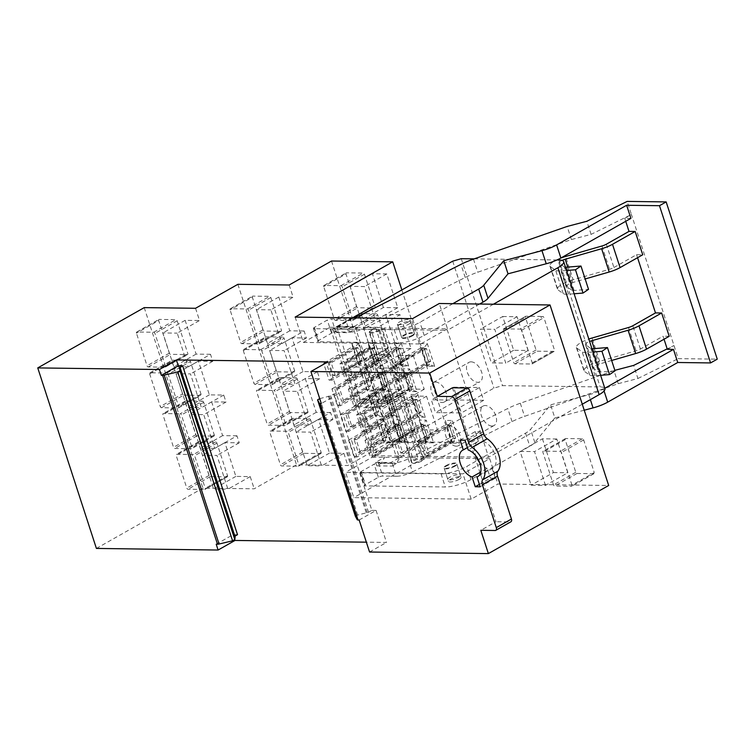 <?xml version="1.0" encoding="UTF-8"?>
<svg xmlns="http://www.w3.org/2000/svg" width="755" height="755" viewBox="0 0 755 755"><rect width="100%" height="100%" fill="white"/><g stroke="black" fill="none" stroke-linecap="round" stroke-linejoin="round"><path stroke-width="0.57" stroke-dasharray="3.77 2.83" d="M355.407 516.335L357.634 515.08L368.516 512.249L371.856 510.361L334.021 393.893L338.24 393.95L321.309 403.538M359.154 520.006L376.084 510.418L371.856 510.361M319.724 398.649L330.681 395.79L334.021 393.893M357.634 515.08L319.79 398.612M366.194 512.607L328.35 396.139M234.89 536.163L233.88 536.871L235.154 536.975M327.83 361.919L338.24 393.95M216.213 544.213L233.144 534.625L237.514 534.682M233.144 534.625L234.748 539.58M376.084 510.418L386.494 542.439L366.354 542.175M471.186 499.159L353.802 497.611L345.573 472.281L462.957 473.829L471.186 499.159L497.923 484.021L608.681 485.484M369.563 552.028L386.494 542.439M96.404 548.432L202.887 488.136L254.199 488.806L296.526 464.844L347.829 465.524L390.156 441.552L451.377 442.364L353.802 497.611M295.148 317.091L303.378 342.421L330.105 327.283L372.3 457.143L345.573 472.281M401.858 289.948L451.377 442.364M331.502 261.032L390.156 441.552M345.988 273.98A1.265 0.746 60.5 0 1 346.186 272.885A1.265 0.746 60.5 0 1 346.432 272.829L363.259 273.046A1.265 0.746 60.5 0 1 364.457 274.225L375.056 306.832A1.265 0.746 60.5 0 1 374.857 307.927A1.265 0.746 60.5 0 1 374.612 307.983L357.785 307.766A1.265 0.746 60.5 0 1 356.586 306.587L345.988 273.98L323.706 286.589A1.265 0.746 60.5 0 1 323.904 285.503A1.265 0.746 60.5 0 1 324.15 285.437L340.977 285.664A1.265 0.746 60.5 0 1 342.185 286.834L352.774 319.45A1.265 0.746 60.5 0 1 352.585 320.535A1.265 0.746 60.5 0 1 352.33 320.601L335.503 320.375A1.265 0.746 60.5 0 1 334.305 319.205L323.706 286.589M383.389 307.521L372.413 273.744L386.777 273.933L397.753 307.71L383.389 307.521L361.116 320.139L350.141 286.362L364.505 286.551L375.48 320.328L361.116 320.139M365.826 361.305L388.098 348.687A1.265 0.746 60.5 0 0 388.296 347.593L377.698 314.986L355.426 327.594L366.024 360.211A1.265 0.746 60.5 0 1 365.826 361.305A1.265 0.746 60.5 0 1 365.58 361.362L348.753 361.145A1.265 0.746 60.5 0 1 347.555 359.965L336.957 327.359A1.265 0.746 60.5 0 1 337.155 326.264A1.265 0.746 60.5 0 1 337.4 326.198L354.227 326.424A1.265 0.746 60.5 0 1 355.426 327.594M354.227 326.424L376.5 313.806A1.265 0.746 60.5 0 1 377.698 314.986M376.5 313.806L359.673 313.589L337.4 326.198M336.957 327.359L359.229 314.741A1.265 0.746 60.5 0 1 359.427 313.646A1.265 0.746 60.5 0 1 359.673 313.589M359.229 314.741L369.827 347.347L347.555 359.965M348.753 361.145L371.026 348.527A1.265 0.746 60.5 0 1 369.827 347.347M371.026 348.527L387.853 348.753L365.58 361.362M400.027 314.703L385.663 314.514L396.639 348.281L411.003 348.47L400.027 314.703L377.745 327.311L363.382 327.123L374.357 360.899L388.721 361.088L377.745 327.311M414.344 430.274A1.265 0.746 60.5 0 0 414.589 430.218A1.265 0.746 60.5 0 0 414.788 429.123L404.189 396.507A1.265 0.746 60.5 0 0 402.991 395.337L386.164 395.11A1.265 0.746 60.5 0 0 385.918 395.176A1.265 0.746 60.5 0 0 385.72 396.271L396.318 428.878A1.265 0.746 60.5 0 0 397.517 430.057L414.344 430.274L392.072 442.892A1.265 0.746 -119.5 0 0 392.317 442.826A1.265 0.746 -119.5 0 0 392.506 441.732L381.917 409.125A1.265 0.746 -119.5 0 0 380.718 407.945L363.891 407.728A1.265 0.746 -119.5 0 0 363.636 407.785A1.265 0.746 -119.5 0 0 363.448 408.88L374.036 441.496A1.265 0.746 -119.5 0 0 375.235 442.666L392.072 442.892M423.121 429.812L437.494 430.001L426.518 396.224L412.155 396.035L423.121 429.812L400.848 442.421L415.212 442.619L404.236 408.842L389.873 408.653L400.848 442.421M389.75 354.576A1.265 0.746 60.5 0 1 390.948 355.747L401.547 388.363A1.265 0.746 60.5 0 1 401.349 389.448A1.265 0.746 60.5 0 1 401.103 389.514L384.276 389.287A1.265 0.746 60.5 0 1 383.068 388.117L372.479 355.501A1.265 0.746 60.5 0 1 372.668 354.406A1.265 0.746 60.5 0 1 372.923 354.35L389.75 354.576L367.468 367.185A1.265 0.746 -119.5 0 1 368.666 368.364L379.265 400.971A1.265 0.746 -119.5 0 1 379.067 402.066A1.265 0.746 -119.5 0 1 378.821 402.122L361.994 401.905A1.265 0.746 -119.5 0 1 360.796 400.726L350.197 368.119A1.265 0.746 -119.5 0 1 350.395 367.024A1.265 0.746 -119.5 0 1 350.641 366.968L367.468 367.185M413.268 355.463L424.244 389.24L409.88 389.051L398.904 355.275L413.268 355.463L390.996 368.072L401.971 401.849L387.598 401.66L376.632 367.883L390.996 368.072M289.174 284.994L293.148 297.225L270.875 309.843L281.841 343.619L304.123 331.001L306.398 337.985L292.025 337.796L303 371.573L317.364 371.762L319.639 378.755L297.357 391.364L308.333 425.141L330.614 412.532L332.88 419.516L318.516 419.327L329.491 453.104L343.855 453.293L347.829 465.524M343.855 453.293L321.583 465.901L310.607 432.134L296.243 431.935L307.209 465.712L321.583 465.901M332.88 419.516L310.607 432.134M317.364 371.762L295.092 384.38L284.116 350.603L269.752 350.414L280.728 384.191L295.092 384.38M306.398 337.985L284.116 350.603M237.872 284.324L296.526 464.844M304.123 331.001L289.76 330.813L278.784 297.036L293.148 297.225M330.614 412.532L316.251 412.334L305.275 378.566L319.639 378.755M252.359 297.272A1.265 0.746 60.5 0 1 252.548 296.177A1.265 0.746 60.5 0 1 252.793 296.111L269.629 296.337A1.265 0.746 60.5 0 1 270.828 297.508L281.417 330.124A1.265 0.746 60.5 0 1 281.228 331.218A1.265 0.746 60.5 0 1 280.973 331.275L264.146 331.058A1.265 0.746 60.5 0 1 262.948 329.878L252.359 297.272L230.077 309.88A1.265 0.746 60.5 0 1 230.275 308.786A1.265 0.746 60.5 0 1 230.52 308.729L247.347 308.946A1.265 0.746 60.5 0 1 248.546 310.126L259.144 342.732A1.265 0.746 60.5 0 1 258.946 343.827A1.265 0.746 60.5 0 1 258.701 343.893L241.874 343.667A1.265 0.746 60.5 0 1 240.675 342.496L230.077 309.88M272.196 384.597L294.469 371.979A1.265 0.746 60.5 0 0 294.667 370.884L284.069 338.278L261.796 350.886L272.385 383.502A1.265 0.746 60.5 0 1 272.196 384.597A1.265 0.746 60.5 0 1 271.942 384.654L255.114 384.427A1.265 0.746 60.5 0 1 253.916 383.257L243.318 350.641A1.265 0.746 60.5 0 1 243.516 349.556A1.265 0.746 60.5 0 1 243.761 349.489L260.588 349.716A1.265 0.746 60.5 0 1 261.796 350.886M260.588 349.716L282.87 337.098A1.265 0.746 60.5 0 1 284.069 338.278M282.87 337.098L266.043 336.881L243.761 349.489M243.318 350.641L265.6 338.032A1.265 0.746 60.5 0 1 265.798 336.938A1.265 0.746 60.5 0 1 266.043 336.881M265.6 338.032L276.198 370.639L253.916 383.257M255.114 384.427L277.396 371.819A1.265 0.746 60.5 0 1 276.198 370.639M277.396 371.819L294.224 372.036L271.942 384.654M320.715 453.566A1.265 0.746 60.5 0 0 320.96 453.5A1.265 0.746 60.5 0 0 321.158 452.415L310.56 419.799A1.265 0.746 60.5 0 0 309.361 418.629L292.534 418.402A1.265 0.746 60.5 0 0 292.279 418.468A1.265 0.746 60.5 0 0 292.091 419.553L302.68 452.169A1.265 0.746 60.5 0 0 303.887 453.34L320.715 453.566L298.433 466.175A1.265 0.746 -119.5 0 0 298.678 466.118A1.265 0.746 -119.5 0 0 298.876 465.023L288.278 432.417A1.265 0.746 -119.5 0 0 287.079 431.237L270.252 431.02A1.265 0.746 -119.5 0 0 270.007 431.077A1.265 0.746 -119.5 0 0 269.809 432.171L280.407 464.778A1.265 0.746 -119.5 0 0 281.606 465.958L298.433 466.175M296.111 377.859A1.265 0.746 60.5 0 1 297.31 379.038L307.908 411.645A1.265 0.746 60.5 0 1 307.71 412.74A1.265 0.746 60.5 0 1 307.464 412.806L290.637 412.579A1.265 0.746 60.5 0 1 289.439 411.409L278.84 378.793A1.265 0.746 60.5 0 1 279.039 377.698A1.265 0.746 60.5 0 1 279.284 377.642L296.111 377.859L273.839 390.477A1.265 0.746 -119.5 0 1 275.037 391.656L285.635 424.263A1.265 0.746 -119.5 0 1 285.437 425.358A1.265 0.746 -119.5 0 1 285.192 425.414L268.365 425.197A1.265 0.746 -119.5 0 1 267.166 424.017L256.568 391.411A1.265 0.746 -119.5 0 1 256.766 390.316A1.265 0.746 -119.5 0 1 257.011 390.25L273.839 390.477M195.545 308.285L199.518 320.516L177.236 333.134L188.212 366.902L210.494 354.293L212.759 361.277L198.395 361.088L209.371 394.865L223.735 395.054L226.009 402.047L203.727 414.655L214.703 448.432L236.976 435.814L239.25 442.808L224.886 442.619L235.862 476.396L250.226 476.584L254.199 488.806M250.226 476.584L227.944 489.193L216.968 455.416L202.604 455.227L213.58 489.004L227.944 489.193M239.25 442.808L216.968 455.416M223.735 395.054L201.453 407.672L190.487 373.895L176.113 373.706L187.089 407.483L201.453 407.672M212.759 361.277L190.487 373.895M144.233 307.615L202.887 488.136M210.494 354.293L196.121 354.104L185.145 320.328L199.518 320.516M236.976 435.814L222.612 435.626L211.636 401.849L226.009 402.047M158.72 320.554A1.265 0.746 60.5 0 1 158.918 319.469A1.265 0.746 60.5 0 1 159.163 319.403L175.99 319.629A1.265 0.746 60.5 0 1 177.189 320.8L187.787 353.416A1.265 0.746 60.5 0 1 187.589 354.51A1.265 0.746 60.5 0 1 187.344 354.567L170.517 354.34A1.265 0.746 60.5 0 1 169.318 353.17L158.72 320.554L136.447 333.172A1.265 0.746 60.5 0 1 136.636 332.077A1.265 0.746 60.5 0 1 136.891 332.021L153.718 332.238A1.265 0.746 60.5 0 1 154.917 333.417L165.505 366.024A1.265 0.746 60.5 0 1 165.317 367.119A1.265 0.746 60.5 0 1 165.071 367.185L148.235 366.958A1.265 0.746 60.5 0 1 147.036 365.779L136.447 333.172M178.557 407.879L200.839 395.271A1.265 0.746 60.5 0 0 201.028 394.176L190.439 361.57L168.157 374.178L178.756 406.794A1.265 0.746 60.5 0 1 178.557 407.879A1.265 0.746 60.5 0 1 178.312 407.945L161.485 407.719A1.265 0.746 60.5 0 1 160.286 406.549L149.688 373.933A1.265 0.746 60.5 0 1 149.886 372.838A1.265 0.746 60.5 0 1 150.132 372.781L166.959 373.008A1.265 0.746 60.5 0 1 168.157 374.178M166.959 373.008L189.241 360.39A1.265 0.746 60.5 0 1 190.439 361.57M189.241 360.39L172.404 360.163L150.132 372.781M149.688 373.933L171.97 361.324A1.265 0.746 60.5 0 1 172.159 360.229A1.265 0.746 60.5 0 1 172.404 360.163M171.97 361.324L182.559 393.931L160.286 406.549M161.485 407.719L183.758 395.11A1.265 0.746 60.5 0 1 182.559 393.931M183.758 395.11L200.585 395.327L178.312 407.945M227.076 476.858A1.265 0.746 60.5 0 0 227.321 476.792A1.265 0.746 60.5 0 0 227.519 475.697L216.921 443.091A1.265 0.746 60.5 0 0 215.722 441.911L198.895 441.694A1.265 0.746 60.5 0 0 198.65 441.75A1.265 0.746 60.5 0 0 198.452 442.845L209.05 475.461A1.265 0.746 60.5 0 0 210.249 476.632L227.076 476.858L204.803 489.466A1.265 0.746 -119.5 0 0 205.049 489.41A1.265 0.746 -119.5 0 0 205.247 488.315L194.648 455.709A1.265 0.746 -119.5 0 0 193.45 454.529L176.623 454.312A1.265 0.746 -119.5 0 0 176.377 454.368A1.265 0.746 -119.5 0 0 176.179 455.463L186.778 488.07A1.265 0.746 -119.5 0 0 187.976 489.249L204.803 489.466M202.482 401.15A1.265 0.746 60.5 0 1 203.68 402.33L214.278 434.937A1.265 0.746 60.5 0 1 214.08 436.031A1.265 0.746 60.5 0 1 213.835 436.088L197.008 435.871A1.265 0.746 60.5 0 1 195.809 434.691L185.211 402.085A1.265 0.746 60.5 0 1 185.409 400.99A1.265 0.746 60.5 0 1 185.654 400.933L202.482 401.15L180.2 413.768A1.265 0.746 -119.5 0 1 181.408 414.939L191.996 447.555A1.265 0.746 -119.5 0 1 191.808 448.649A1.265 0.746 -119.5 0 1 191.553 448.706L174.726 448.489A1.265 0.746 -119.5 0 1 173.527 447.309L162.929 414.703A1.265 0.746 -119.5 0 1 163.127 413.608A1.265 0.746 -119.5 0 1 163.373 413.542L180.2 413.768M452.443 387.787L495.969 521.724L480.812 530.303M384.333 328L426.528 457.86L422.064 460.38A6.663 1.755 162 0 1 415.458 462.73A6.663 1.755 162 0 1 411.418 462.381L369.223 332.521A6.663 1.755 162 0 0 373.263 332.87A6.663 1.755 162 0 0 379.878 330.52L384.333 328L447.498 328.831L439.268 303.501M447.498 328.831L420.761 343.969L412.532 318.638M303.378 342.421L420.761 343.969M426.528 457.86L489.693 458.691L462.957 473.829M489.693 458.691L497.923 484.021M495.186 530.491L510.333 521.913L495.969 521.724M510.333 521.913A3.171 1.878 -119.5 0 0 510.946 521.762M465.033 440.222L480.18 431.643L483.351 441.401L468.204 449.98M460.106 440.156L475.254 431.577L480.18 431.643M478.245 476.339L492.147 468.468A15.232 9.003 -119.5 0 0 492.788 468.157A15.232 9.003 -119.5 0 0 494.95 454.482A15.232 9.003 -119.5 0 0 483.351 441.401M480.171 486.805L495.318 478.226L490.391 478.17L487.22 468.402L480.718 472.083M492.147 468.468L495.318 478.226M479.387 484.399L490.391 478.17M467.42 447.573L478.425 441.345A15.232 9.003 -119.5 0 0 477.783 441.647A15.232 9.003 -119.5 0 0 475.801 455.822M479.623 462.56A15.232 9.003 -119.5 0 0 487.22 468.402M478.425 441.345L475.254 431.577M372.3 457.143L417.902 457.747L413.447 460.267A6.663 1.755 162 0 0 411.418 462.381M375.707 462.353L376.839 465.844L381.294 463.325L384.616 457.303L375.707 462.353L390.892 462.551L399.801 457.502L396.479 463.523L392.024 466.043L390.892 462.551M446.026 465.599A6.663 1.755 162 0 1 452.641 463.249A6.663 1.755 162 0 1 456.671 463.598A6.663 1.755 162 0 1 454.652 465.712A6.663 1.755 162 0 1 448.036 468.062A6.663 1.755 162 0 1 443.997 467.713A6.663 1.755 162 0 1 446.026 465.599M330.105 327.283L357.606 327.642L348.697 332.691L333.512 332.493L342.421 327.443L336.834 326.471L332.379 329.001L333.512 332.493M369.223 332.521A6.663 1.755 162 0 1 371.252 330.407L413.447 460.267M336.834 326.471L375.707 327.887L371.252 330.407M412.457 335.852A6.663 1.755 162 0 1 405.841 338.202A6.663 1.755 162 0 1 401.811 337.853A6.663 1.755 162 0 1 403.831 335.739A6.663 1.755 162 0 1 410.446 333.399A6.663 1.755 162 0 1 414.486 333.738A6.663 1.755 162 0 1 412.457 335.852M372.413 273.744L350.141 286.362M397.753 307.71L375.48 320.328M386.777 273.933L364.505 286.551M385.663 314.514L363.382 327.123M396.639 348.281L374.357 360.899M411.003 348.47L388.721 361.088M437.494 430.001L415.212 442.619M426.518 396.224L404.236 408.842M412.155 396.035L389.873 408.653M424.244 389.24L401.971 401.849M398.904 355.275L376.632 367.883M409.88 389.051L387.598 401.66M329.491 453.104L307.209 465.712M318.516 419.327L296.243 431.935M308.333 425.141L293.969 424.952L282.993 391.175L297.357 391.364M316.251 412.334L293.969 424.952M305.275 378.566L282.993 391.175M303 371.573L280.728 384.191M292.025 337.796L269.752 350.414M289.76 330.813L267.478 343.431L256.502 309.654L270.875 309.843M281.841 343.619L267.478 343.431M278.784 297.036L256.502 309.654M235.862 476.396L213.58 489.004M224.886 442.619L202.604 455.227M214.703 448.432L200.339 448.243L189.363 414.467L203.727 414.655M222.612 435.626L200.339 448.243M211.636 401.849L189.363 414.467M209.371 394.865L187.089 407.483M198.395 361.088L176.113 373.706M196.121 354.104L173.848 366.713L162.872 332.946L177.236 333.134M188.212 366.902L173.848 366.713M185.145 320.328L162.872 332.946M479.444 387.523L483.606 400.339L457.747 399.999L453.585 387.183L479.444 387.523L457.162 400.141L461.324 412.947L435.465 412.607L431.303 399.801L457.162 400.141M483.606 400.339L461.324 412.947M453.585 387.183L431.303 399.801M457.747 399.999L435.465 412.607M491.949 426.018A11.174 6.597 -119.5 0 0 494.119 425.49A11.174 6.597 -119.5 0 0 495.195 414.165A11.174 6.597 -119.5 0 0 485.286 405.52A11.174 6.597 -119.5 0 0 483.115 406.048A11.174 6.597 -119.5 0 0 482.049 417.364A11.174 6.597 -119.5 0 0 491.949 426.018M456.303 446.196A11.174 6.597 -119.5 0 0 458.483 445.667A11.174 6.597 -119.5 0 0 459.55 434.351A11.174 6.597 -119.5 0 0 449.65 425.697A11.174 6.597 -119.5 0 0 447.47 426.226A11.174 6.597 -119.5 0 0 446.403 437.551A11.174 6.597 -119.5 0 0 456.303 446.196M435.456 382.03A11.174 6.597 60.5 0 1 445.356 390.675A11.174 6.597 60.5 0 1 444.289 402A11.174 6.597 60.5 0 1 442.119 402.528A11.174 6.597 60.5 0 1 432.209 393.874A11.174 6.597 60.5 0 1 433.285 382.558A11.174 6.597 60.5 0 1 435.456 382.03M471.101 361.843A11.174 6.597 60.5 0 1 481.001 370.497A11.174 6.597 60.5 0 1 479.935 381.813A11.174 6.597 60.5 0 1 477.755 382.341A11.174 6.597 60.5 0 1 467.855 373.697A11.174 6.597 60.5 0 1 468.921 362.372A11.174 6.597 60.5 0 1 471.101 361.843M520.45 329.076A1.265 0.746 60.5 0 1 521.648 330.246L532.247 362.862A1.265 0.746 60.5 0 1 532.048 363.957A1.265 0.746 60.5 0 1 531.803 364.014L514.976 363.787A1.265 0.746 60.5 0 1 513.777 362.617L503.179 330.01A1.265 0.746 60.5 0 1 503.377 328.916A1.265 0.746 60.5 0 1 503.623 328.85L520.45 329.076L542.732 316.458A1.265 0.746 60.5 0 1 543.93 317.638L554.529 350.245A1.265 0.746 60.5 0 1 554.33 351.339A1.265 0.746 60.5 0 1 554.085 351.396L537.258 351.179A1.265 0.746 60.5 0 1 536.05 349.999L525.461 317.393A1.265 0.746 60.5 0 1 525.65 316.298A1.265 0.746 60.5 0 1 525.905 316.241L542.732 316.458M502.698 316.515L517.062 316.704L528.038 350.48L513.664 350.282L502.698 316.515L480.416 329.123L494.78 329.312L505.756 363.089L491.392 362.9L480.416 329.123M517.062 316.704L494.78 329.312M513.664 350.282L491.392 362.9M528.038 350.48L505.756 363.089M571.979 485.144L561.39 452.538A1.265 0.746 -119.5 0 0 560.182 451.367L543.355 451.141A1.265 0.746 -119.5 0 0 543.109 451.197A1.265 0.746 -119.5 0 0 542.911 452.292L553.509 484.908A1.265 0.746 -119.5 0 0 554.708 486.078L571.535 486.305A1.265 0.746 -119.5 0 0 571.79 486.239A1.265 0.746 -119.5 0 0 571.979 485.144L594.26 472.536L583.662 439.929A1.265 0.746 -119.5 0 0 582.464 438.749L565.637 438.523A1.265 0.746 -119.5 0 0 565.391 438.589A1.265 0.746 -119.5 0 0 565.193 439.684L575.791 472.29A1.265 0.746 -119.5 0 0 576.99 473.47L593.817 473.687A1.265 0.746 -119.5 0 0 594.062 473.63A1.265 0.746 -119.5 0 0 594.26 472.536M545.487 485.38L534.521 451.603L520.148 451.414L531.124 485.191L545.487 485.38L567.769 472.762L556.794 438.995L534.521 451.603M556.794 438.995L542.43 438.797L520.148 451.414M542.43 438.797L553.406 472.573L531.124 485.191M553.406 472.573L567.769 472.762M375.707 327.887L417.902 457.747M376.839 465.844L392.024 466.043M458.436 477.358A6.663 1.755 -18 0 0 460.456 475.244A6.663 1.755 -18 0 0 456.426 474.904A6.663 1.755 -18 0 0 449.81 477.245A6.663 1.755 -18 0 0 447.781 479.359A6.663 1.755 -18 0 0 451.82 479.708A6.663 1.755 -18 0 0 458.436 477.358M332.379 329.001L347.564 329.199L348.697 332.691M352.019 326.67L347.564 329.199M408.672 324.206A6.663 1.755 -18 0 0 410.701 322.092A6.663 1.755 -18 0 0 406.662 321.743A6.663 1.755 -18 0 0 400.046 324.093A6.663 1.755 -18 0 0 398.027 326.207A6.663 1.755 -18 0 0 402.056 326.556A6.663 1.755 -18 0 0 408.672 324.206M381.294 463.325L396.479 463.523M397.64 381.03L392.147 364.146L395.025 364.184L400.509 381.067L397.64 381.03L426.594 364.637L421.111 347.744L392.147 364.146M371.573 380.69L366.09 363.806L368.959 363.844L374.452 380.728L371.573 380.69L400.537 364.287L395.044 347.404L366.09 363.806M377.283 389.467L374.414 389.429L379.897 406.313L382.776 406.35L377.283 389.467L406.247 373.064L403.378 373.027L374.414 389.429M419.997 441.052L417.128 441.014L422.611 457.898L425.49 457.936L419.997 441.052L448.961 424.65L446.082 424.612L417.128 441.014M393.94 440.712L391.062 440.665L396.554 457.558L399.423 457.596L393.94 440.712L422.894 424.31L420.025 424.272L391.062 440.665M388.221 431.935L382.738 415.052L385.607 415.09L391.099 431.973L388.221 431.935L417.185 415.533L411.702 398.649L382.738 415.052M348.385 380.388L345.507 380.35L340.024 363.457L342.893 363.495L348.385 380.388L377.349 363.986L374.471 363.948L345.507 380.35M331.964 380.171L329.095 380.133L323.602 363.24L326.481 363.278L331.964 380.171L360.928 363.768L358.049 363.731L329.095 380.133M356.709 406.011L351.226 389.118L348.348 389.08L353.84 405.973L356.709 406.011L385.673 389.608L380.18 372.725L351.226 389.118M340.288 405.794L334.805 388.9L331.926 388.863L337.419 405.756L340.288 405.794L369.252 389.391L363.768 372.508L334.805 388.9M373.357 457.247L367.874 440.363L364.995 440.325L370.488 457.209L373.357 457.247L402.321 440.854L396.837 423.97L367.874 440.363M356.945 457.039L351.452 440.146L348.584 440.108L354.067 457.002L356.945 457.039L385.899 440.637L380.416 423.753L351.452 440.146M365.033 431.634L362.164 431.596L356.671 414.703L359.55 414.74L365.033 431.634L393.997 415.231L391.118 415.193L362.164 431.596M348.612 431.416L345.743 431.379L340.26 414.486L343.129 414.523L348.612 431.416L377.575 415.014L374.707 414.976L345.743 431.379M359.172 365.354L351.792 342.647L358.776 342.732L366.156 365.448L359.172 365.354L358.049 363.731L352.566 346.847L355.435 346.885L326.481 363.278M351.792 342.647L352.566 346.847L323.602 363.24M358.776 342.732L355.435 346.885L360.928 363.768L366.156 365.448M367.1 368.355L360.126 368.27L367.496 390.977L374.48 391.071L367.1 368.355L363.768 372.508L360.89 372.47L331.926 388.863M360.126 368.27L366.383 389.353L337.419 405.756M367.496 390.977L366.383 389.353L369.252 389.391L374.48 391.071M383.521 368.572L376.537 368.487L383.918 391.194L390.892 391.288L383.521 368.572L380.18 372.725L377.311 372.687L348.348 389.08M376.537 368.487L382.794 389.571L353.84 405.973M383.918 391.194L382.794 389.571L385.673 389.608L390.892 391.288M375.594 365.571L368.214 342.864L375.188 342.949L382.568 365.665L375.594 365.571L374.471 363.948L368.987 347.064L371.856 347.102L342.893 363.495M368.214 342.864L368.987 347.064L340.024 363.457M375.188 342.949L371.856 347.102L377.349 363.986L382.568 365.665M402.604 368.827L409.984 391.534L416.958 391.628L409.578 368.921L402.604 368.827L408.861 389.91L411.73 389.948L382.776 406.35M409.984 391.534L408.861 389.91L379.897 406.313M416.958 391.628L411.73 389.948L406.247 373.064L409.578 368.921M394.28 343.204L401.254 343.298L408.634 366.005L401.66 365.911L394.28 343.204L395.044 347.404L397.923 347.442L403.406 364.325L374.452 380.728M401.254 343.298L397.923 347.442L368.959 363.844M408.634 366.005L403.406 364.325L400.537 364.287L401.66 365.911M420.337 343.544L427.321 343.638L434.701 366.354L427.717 366.26L420.337 343.544L421.111 347.744L423.989 347.781L429.472 364.674L400.509 381.067M427.321 343.638L423.989 347.781L395.025 364.184M434.701 366.354L429.472 364.674L426.594 364.637L427.717 366.26M340.26 414.486L369.214 398.093L368.449 393.893L375.424 393.978L372.092 398.13L377.575 415.014L382.804 416.694L375.83 416.6L374.707 414.976L369.214 398.093L372.092 398.13L343.129 414.523M375.83 416.6L368.449 393.893M375.424 393.978L382.804 416.694M356.671 414.703L385.635 398.31L384.861 394.101L391.845 394.195L388.504 398.347L393.997 415.231L399.225 416.911L392.241 416.817L391.118 415.193L385.635 398.31L388.504 398.347L359.55 414.74M392.241 416.817L384.861 394.101M391.845 394.195L399.225 416.911M410.928 394.45L417.902 394.544L425.282 417.251L420.063 415.571L417.185 415.533L418.308 417.156L410.928 394.45L411.702 398.649L414.57 398.687L420.063 415.571L391.099 431.973M417.902 394.544L414.57 398.687L385.607 415.09M425.282 417.251L418.308 417.156M445.318 420.412L452.698 443.128L451.575 441.505L454.444 441.543L448.961 424.65L452.292 420.507L445.318 420.412L451.575 441.505L422.611 457.898M452.698 443.128L459.672 443.213L454.444 441.543L425.49 457.936M459.672 443.213L452.292 420.507M419.252 420.073L426.632 442.779L433.606 442.874L426.226 420.167L419.252 420.073L425.509 441.156L396.554 457.558M426.632 442.779L425.509 441.156L428.387 441.194L399.423 457.596M433.606 442.874L428.387 441.194L422.894 424.31L426.226 420.167M400.169 419.818L393.185 419.723L393.959 423.923L399.452 440.816L402.321 440.854L407.549 442.534L400.169 419.818L396.837 423.97L393.959 423.923L364.995 440.325M393.185 419.723L400.565 442.439L399.452 440.816L370.488 457.209M400.565 442.439L407.549 442.534M383.748 419.601L376.773 419.516L384.153 442.222L391.128 442.317L383.748 419.601L380.416 423.753L377.538 423.715L348.584 440.108M376.773 419.516L383.03 440.599L354.067 457.002M384.153 442.222L383.03 440.599L385.899 440.637L391.128 442.317M412.268 335.277A6.663 1.755 162 0 1 405.652 337.617A6.663 1.755 162 0 1 401.613 337.277A6.663 1.755 162 0 1 403.642 335.163A6.663 1.755 162 0 1 410.258 332.813A6.663 1.755 162 0 1 414.297 333.153A6.663 1.755 162 0 1 412.268 335.277M408.011 322.168A6.663 1.755 162 0 1 401.396 324.518A6.663 1.755 162 0 1 397.356 324.169A6.663 1.755 162 0 1 399.386 322.055A6.663 1.755 162 0 1 406.001 319.714A6.663 1.755 162 0 1 410.031 320.054A6.663 1.755 162 0 1 408.011 322.168M479.623 304.029L424.168 335.428A19.035 5.011 162 0 1 398.489 342.836L318.45 341.779A3.171 0.831 162 0 1 317.657 341.496A3.171 0.831 162 0 1 318.629 340.496L331.558 333.172A3.171 0.831 162 0 1 335.843 331.936L349.678 332.115L345.422 319.016L331.587 318.827L335.843 331.936M361.39 314.703L365.647 327.802A12.722 3.35 162 0 1 349.678 332.115M365.647 327.802L465.212 277.481A31.729 8.352 162 0 1 477.736 272.225L571.403 239.543L591.09 234.371L631.425 214.505L627.169 201.406M630.897 218.374L624.744 218.289L631.425 214.505L678.254 358.634L717.25 359.144M371.479 329.831A6.031 1.585 162 0 1 377.462 327.708A6.031 1.585 162 0 1 381.105 328.019A6.031 1.585 162 0 1 379.274 329.935A6.031 1.585 162 0 1 373.291 332.058A6.031 1.585 162 0 1 369.639 331.747A6.031 1.585 162 0 1 371.479 329.831M452.849 303.68L419.912 322.328A19.035 5.011 162 0 1 394.233 329.737L314.193 328.68A3.171 0.831 162 0 1 313.4 328.397A3.171 0.831 162 0 1 314.373 327.387L327.302 320.063A3.171 0.831 162 0 1 331.587 318.827M352.981 317.855A12.722 3.35 162 0 1 345.422 319.016M571.403 239.543L567.147 226.443M591.09 234.371L586.833 221.272M606.341 244.224L613.909 267.515A6.342 1.67 162 0 1 609.559 269.28L573.158 279.784L565.589 256.492M566.552 270.488L561.003 270.932A15.864 4.171 162 0 1 555.642 270.271L550.414 266.628A15.864 4.171 162 0 1 549.876 265.949A15.864 4.171 162 0 1 560.644 258.153M565.486 267.204A6.342 1.67 162 0 1 564.372 266.93L571.941 290.222A6.342 1.67 162 0 0 574.083 290.477L588.532 289.325M571.941 290.222L566.712 286.57L559.144 263.278L564.372 266.93M559.144 263.278A6.342 1.67 162 0 1 558.927 263.004A6.342 1.67 162 0 1 562.05 260.39M574.121 293.78L568.572 294.224A15.864 4.171 162 0 1 563.211 293.572L557.983 289.92A15.864 4.171 162 0 1 557.445 289.24A15.864 4.171 162 0 1 573.158 279.784M566.712 286.57A6.342 1.67 162 0 1 566.495 286.296A6.342 1.67 162 0 1 572.781 282.512L585.163 278.944M613.909 267.515L636.569 254.68L642.731 254.765M421.847 460.956A6.031 1.585 162 0 1 415.863 463.079A6.031 1.585 162 0 1 412.211 462.768A6.031 1.585 162 0 1 414.051 460.852A6.031 1.585 162 0 1 420.035 458.729A6.031 1.585 162 0 1 423.678 459.04A6.031 1.585 162 0 1 421.847 460.956M637.55 257.7L636.569 254.68M669.213 336.296L663.06 336.211L664.041 339.221M625.725 221.3L624.744 218.289M667.316 349.31L673.998 345.526L667.175 348.885M600.612 375.301L595.063 375.745A15.864 4.171 162 0 1 589.702 375.093L584.474 371.451A15.864 4.171 162 0 1 583.936 370.762A15.864 4.171 162 0 1 599.64 361.305L636.05 350.811A6.342 1.67 162 0 0 640.4 349.036L663.06 336.211M459.097 479.397A6.663 1.755 162 0 1 452.481 481.747A6.663 1.755 162 0 1 448.451 481.397A6.663 1.755 162 0 1 450.471 479.283A6.663 1.755 162 0 1 457.086 476.933A6.663 1.755 162 0 1 461.126 477.283A6.663 1.755 162 0 1 459.097 479.397M454.84 466.297A6.663 1.755 162 0 1 448.225 468.647A6.663 1.755 162 0 1 444.185 468.298A6.663 1.755 162 0 1 446.214 466.184A6.663 1.755 162 0 1 452.83 463.834A6.663 1.755 162 0 1 456.869 464.183A6.663 1.755 162 0 1 454.84 466.297M604.821 388.268L603.443 389.042A19.035 5.011 162 0 1 588.806 394.789L550.593 404.84L530.567 429.359A19.035 5.011 162 0 1 525.537 433.162L466.741 466.448A19.035 5.011 162 0 1 441.062 473.857L361.022 472.8A3.171 0.831 162 0 1 360.229 472.526A3.171 0.831 162 0 1 361.201 471.516L374.131 464.193A3.171 0.831 162 0 1 378.415 462.957L392.251 463.136A12.722 3.35 162 0 0 408.219 458.823L507.785 408.502A31.729 8.352 162 0 1 520.308 403.245L614.853 370.337M584.228 410.21L554.849 417.94L550.593 404.84M554.849 417.94L534.823 442.458A19.035 5.011 162 0 1 529.793 446.262L470.997 479.557A19.035 5.011 162 0 1 445.318 486.966L365.278 485.909A3.171 0.831 162 0 1 364.486 485.625A3.171 0.831 162 0 1 365.458 484.616L378.387 477.292A3.171 0.831 162 0 1 382.672 476.056L396.507 476.245L392.251 463.136M408.219 458.823L412.475 471.932A12.722 3.35 162 0 1 396.507 476.245M412.475 471.932L512.041 421.601A31.729 8.352 162 0 1 524.565 416.345L618.232 383.672L613.975 370.573M618.232 383.672L637.918 378.5L633.662 365.392M637.918 378.5L678.254 358.634M611.644 360.475L599.272 364.042A6.342 1.67 162 0 0 592.986 367.827A6.342 1.67 162 0 0 593.203 368.1L598.432 371.743A6.342 1.67 162 0 0 600.574 372.007L615.023 370.856M593.043 352.009L587.494 352.453A15.864 4.171 162 0 1 582.133 351.802L576.905 348.149A15.864 4.171 162 0 1 576.367 347.47A15.864 4.171 162 0 1 588.834 339.052M591.977 348.734A6.342 1.67 162 0 1 590.863 348.451L598.432 371.743M593.203 368.1L585.635 344.799L590.863 348.451M585.635 344.799A6.342 1.67 162 0 1 585.418 344.535A6.342 1.67 162 0 1 589.608 341.458M401.839 376.481L397.677 363.665L399.735 363.693L403.897 376.509L401.839 376.481L428.576 361.343L424.414 348.527L397.677 363.665M424.414 348.527L426.462 348.555L430.624 361.371L428.576 361.343M430.624 361.371L403.897 376.509M426.462 348.555L399.735 363.693M375.782 376.132L371.611 363.325L373.668 363.353L377.83 376.16L375.782 376.132L402.509 360.994L398.347 348.187L371.611 363.325M398.347 348.187L400.405 348.215L404.567 361.022L402.509 360.994M404.567 361.022L377.83 376.16M400.405 348.215L373.668 363.353M351.764 375.82L349.716 375.792L345.554 362.976L347.602 363.004L351.764 375.82L378.5 360.682L376.443 360.654L349.716 375.792M376.443 360.654L372.281 347.847L374.338 347.866L378.5 360.682M374.338 347.866L347.602 363.004M372.281 347.847L345.554 362.976M335.352 375.603L333.295 375.575L329.133 362.759L331.19 362.787L335.352 375.603L362.079 360.465L360.031 360.437L333.295 375.575M360.031 360.437L355.869 347.63L357.917 347.649L362.079 360.465M357.917 347.649L331.19 362.787M355.869 347.63L329.133 362.759M381.992 388.976L379.944 388.948L384.106 401.754L386.154 401.783L381.992 388.976L408.729 373.838L406.671 373.81L379.944 388.948M406.671 373.81L410.833 386.617L412.891 386.645L386.154 401.783M412.891 386.645L408.729 373.838M410.833 386.617L384.106 401.754M360.088 401.443L355.926 388.627L353.878 388.599L358.04 401.415L360.088 401.443L386.824 386.305L382.662 373.489L355.926 388.627M382.662 373.489L380.614 373.461L384.776 386.277L358.04 401.415M384.776 386.277L386.824 386.305M380.614 373.461L353.878 388.599M343.676 401.226L339.514 388.41L337.457 388.381L341.619 401.198L343.676 401.226L370.403 386.088L366.241 373.272L339.514 388.41M366.241 373.272L364.193 373.253L368.355 386.06L341.619 401.198M368.355 386.06L370.403 386.088M364.193 373.253L337.457 388.381M374.537 455.718L488.645 457.228L447.394 330.275L333.295 328.774L374.537 455.718L493.949 388.108L502.509 385.645L600.197 386.928A19.035 5.011 -18 0 1 604.934 388.617M449.385 425.395L451.443 425.424L455.605 438.24L428.868 453.368L426.82 453.349L422.658 440.533L449.385 425.395L453.547 438.211L455.605 438.24M423.329 425.056L425.376 425.084L429.538 437.891L402.802 453.028L400.754 453L396.592 440.193L423.329 425.056L427.49 437.862L429.538 437.891M401.424 437.523L403.472 437.551L376.745 452.689L372.583 439.872L370.526 439.844L397.262 424.706L401.424 437.523L374.688 452.66L370.526 439.844M403.472 437.551L399.31 424.735L397.262 424.706M385.003 437.305L387.06 437.334L360.324 452.471L356.162 439.655L354.114 439.627L380.841 424.489L385.003 437.305L358.276 452.443L354.114 439.627M387.06 437.334L382.898 424.518L380.841 424.489M419.157 412.239L414.995 399.433L417.053 399.461L390.316 414.599L394.478 427.405L392.43 427.377L419.157 412.239L421.214 412.268L417.053 399.461M388.938 399.084L393.1 411.9L366.364 427.037L362.202 414.221L364.259 414.25L390.986 399.112L388.938 399.084L362.202 414.221M393.1 411.9L395.148 411.928L390.986 399.112M372.517 398.866L376.679 411.683L349.942 426.82L345.781 414.004L347.838 414.033L374.565 398.895L372.517 398.866L345.781 414.004M376.679 411.683L378.736 411.711L374.565 398.895M582.275 404.208L488.645 457.228M493.43 304.218L447.394 330.275M474.206 258.861L557.039 259.956M352.594 317.846L333.295 328.774M452.698 261.164L493.949 388.108M461.258 258.691L502.509 385.645M453.547 438.211L426.82 453.349M451.443 425.424L424.706 440.561L422.658 440.533M424.706 440.561L428.868 453.368M427.49 437.862L400.754 453M425.376 425.084L398.64 440.222L396.592 440.193M398.64 440.222L402.802 453.028M399.31 424.735L372.583 439.872M374.688 452.66L376.745 452.689M382.898 424.518L356.162 439.655M358.276 452.443L360.324 452.471M421.214 412.268L394.478 427.405M414.995 399.433L388.268 414.57L390.316 414.599M388.268 414.57L392.43 427.377M395.148 411.928L368.421 427.066L364.259 414.25M368.421 427.066L366.364 427.037M378.736 411.711L352 426.849L347.838 414.033M352 426.849L349.942 426.82M368.516 512.249L330.681 395.79M367.232 512.626L329.397 396.158M179.426 368.091L234.173 536.569M179.246 368.081L234.116 536.956M324.15 285.437L346.432 272.829M356.586 306.587L334.305 319.205M335.503 320.375L357.785 307.766M374.612 307.983L352.33 320.601M352.774 319.45L375.056 306.832M364.457 274.225L342.185 286.834M340.977 285.664L363.259 273.046M388.296 347.593L366.024 360.211M397.517 430.057L375.235 442.666M414.788 429.123L392.506 441.732M404.189 396.507L381.917 409.125M402.991 395.337L380.718 407.945M386.164 395.11L363.891 407.728M385.72 396.271L363.448 408.88M396.318 428.878L374.036 441.496M390.948 355.747L368.666 368.364M372.923 354.35L350.641 366.968M372.479 355.501L350.197 368.119M383.068 388.117L360.796 400.726M384.276 389.287L361.994 401.905M401.103 389.514L378.821 402.122M401.547 388.363L379.265 400.971M230.52 308.729L252.793 296.111M262.948 329.878L240.675 342.496M241.874 343.667L264.146 331.058M280.973 331.275L258.701 343.893M259.144 342.732L281.417 330.124M270.828 297.508L248.546 310.126M247.347 308.946L269.629 296.337M294.667 370.884L272.385 383.502M303.887 453.34L281.606 465.958M321.158 452.415L298.876 465.023M310.56 419.799L288.278 432.417M309.361 418.629L287.079 431.237M292.534 418.402L270.252 431.02M292.091 419.553L269.809 432.171M302.68 452.169L280.407 464.778M297.31 379.038L275.037 391.656M279.284 377.642L257.011 390.25M278.84 378.793L256.568 391.411M289.439 411.409L267.166 424.017M290.637 412.579L268.365 425.197M307.464 412.806L285.192 425.414M307.908 411.645L285.635 424.263M136.891 332.021L159.163 319.403M169.318 353.17L147.036 365.779M148.235 366.958L170.517 354.34M187.344 354.567L165.071 367.185M165.505 366.024L187.787 353.416M177.189 320.8L154.917 333.417M153.718 332.238L175.99 319.629M201.028 394.176L178.756 406.794M210.249 476.632L187.976 489.249M227.519 475.697L205.247 488.315M216.921 443.091L194.648 455.709M215.722 441.911L193.45 454.529M198.895 441.694L176.623 454.312M198.452 442.845L176.179 455.463M209.05 475.461L186.778 488.07M203.68 402.33L181.408 414.939M185.654 400.933L163.373 413.542M185.211 402.085L162.929 414.703M195.809 434.691L173.527 447.309M197.008 435.871L174.726 448.489M213.835 436.088L191.553 448.706M214.278 434.937L191.996 447.555M379.878 330.52L422.064 460.38M521.648 330.246L543.93 317.638M525.905 316.241L503.623 328.85M503.179 330.01L525.461 317.393M536.05 349.999L513.777 362.617M514.976 363.787L537.258 351.179M554.085 351.396L531.803 364.014M532.247 362.862L554.529 350.245M583.662 439.929L561.39 452.538M582.464 438.749L560.182 451.367M565.637 438.523L543.355 451.141M565.193 439.684L542.911 452.292M575.791 472.29L553.509 484.908M576.99 473.47L554.708 486.078M593.817 473.687L571.535 486.305M424.168 335.428L419.912 322.328M394.233 329.737L398.489 342.836M318.45 341.779L314.193 328.68M314.373 327.387L318.629 340.496M331.558 333.172L327.302 320.063M465.212 277.481L460.956 264.373M473.479 259.116L477.736 272.225M601.99 245.988L609.559 269.28M568.572 294.224L561.003 270.932M574.083 290.477L566.514 267.185M567.769 267.091L572.781 282.512M550.414 266.628L557.983 289.92M563.211 293.572L555.642 270.271M640.4 349.036L632.832 325.745M604.076 390.977L603.443 389.042M588.806 394.789L590.382 399.621M534.823 442.458L530.567 429.359M525.537 433.162L529.793 446.262M470.997 479.557L466.741 466.448M441.062 473.857L445.318 486.966M365.278 485.909L361.022 472.8M361.201 471.516L365.458 484.616M378.387 477.292L374.131 464.193M378.415 462.957L382.672 476.056M512.041 421.601L507.785 408.502M520.308 403.245L524.565 416.345M628.481 327.519L636.05 350.811M599.64 361.305L592.08 338.014M595.063 375.745L587.494 352.453M600.574 372.007L593.005 348.716M594.26 348.612L599.272 364.042M576.905 348.149L584.474 371.451M589.702 375.093L582.133 351.802M558.945 259.984L600.197 386.928M179.011 367.996L233.88 536.871M492.788 468.157L477.641 476.735M477.783 441.647L462.636 450.225M323.904 285.503L346.186 272.885M352.585 320.535L374.857 307.927M337.155 326.264L359.427 313.646M414.589 430.218L392.317 442.826M385.918 395.176L363.636 407.785M372.668 354.406L350.395 367.024M401.349 389.448L379.067 402.066M230.275 308.786L252.548 296.177M258.946 343.827L281.228 331.218M243.516 349.556L265.798 336.938M320.96 453.5L298.678 466.118M292.279 418.468L270.007 431.077M279.039 377.698L256.766 390.316M307.71 412.74L285.437 425.358M136.636 332.077L158.918 319.469M165.317 367.119L187.589 354.51M149.886 372.838L172.159 360.229M227.321 476.792L205.049 489.41M198.65 441.75L176.377 454.368M185.409 400.99L163.127 413.608M214.08 436.031L191.808 448.649M494.119 425.49L458.483 445.667M483.115 406.048L447.47 426.226M444.289 402L479.935 381.813M433.285 382.558L468.921 362.372M503.377 328.916L525.65 316.298M532.048 363.957L554.33 351.339M565.391 438.589L543.109 451.197M594.062 473.63L571.79 486.239M460.456 475.244L456.671 463.598M447.781 479.359L443.997 467.713M414.486 333.738L410.701 322.092M401.811 337.853L398.027 326.207M397.356 324.169L401.613 337.277M313.4 328.397L317.657 341.496M558.927 263.004L566.495 286.296M549.876 265.949L557.445 289.24M369.639 331.747L412.211 462.768M381.105 328.019L423.678 459.04M410.031 320.054L414.297 333.153M444.185 468.298L448.451 481.397M360.229 472.526L364.486 485.625M585.418 344.535L592.986 367.827M576.367 347.47L583.936 370.762M456.869 464.183L461.126 477.283"/><path stroke-width="1.13" d="M317.562 399.876L355.407 516.335L357.247 519.742A3.171 0.831 -18 0 0 358.021 519.987L320.186 403.519A3.171 0.831 -18 0 1 319.412 403.274L317.562 399.876L319.724 398.649M550.027 304.963L429.727 373.074L310.909 371.507L327.83 361.919L176.377 359.927L159.447 369.516L37.75 367.911L144.233 307.615L195.545 308.285L237.872 284.324L289.174 284.994L331.502 261.032L392.723 261.834L295.148 317.091L412.532 318.638L439.268 303.501L550.027 304.963L608.681 485.484L488.381 553.594L369.563 552.028L359.154 520.006L358.021 519.987M310.909 371.507L321.309 403.538L320.186 403.519M176.377 359.927L178.274 365.75L182.644 365.807L237.514 534.682L234.89 536.163M182.644 365.807L179.426 368.091M234.748 539.58L235.031 540.448L218.101 550.036L96.404 548.432L37.75 367.911M366.354 542.175L235.031 540.448M179.303 367.694L180.285 368.1L179.935 370.677L177.708 371.941L164.194 375.141A3.171 0.831 162 0 1 162.618 375.348L161.344 375.339L178.274 365.75M180.285 368.1L235.154 536.975L234.805 539.551L232.578 540.816L219.063 544.015A3.171 0.831 162 0 1 217.487 544.223L216.213 544.213L218.101 550.036M159.447 369.516L161.344 375.339M179.935 370.677L234.805 539.551M177.708 371.941L232.578 540.816M392.723 261.834L401.858 289.948M483.747 433.823L468.6 442.392L454.661 399.499L469.808 390.92L483.747 433.823A6.342 3.747 -119.5 0 0 487.258 438.768A20.942 12.373 -119.5 0 1 497.809 471.233A6.342 3.747 -119.5 0 0 497.498 476.131L511.437 519.034A3.171 1.878 -119.5 0 1 510.946 521.762L495.799 530.34A3.171 1.878 -119.5 0 1 495.186 530.491L480.812 530.303L488.381 553.594M429.727 373.074L437.296 396.366L452.443 387.787L466.816 387.985L451.66 396.554A3.171 1.878 -119.5 0 1 454.661 399.499M495.799 530.34A3.171 1.878 -119.5 0 0 496.29 527.613L482.351 484.71L497.498 476.131M497.809 471.233L482.662 479.812A6.342 3.747 -119.5 0 0 482.351 484.71M482.662 479.812A20.942 12.373 -119.5 0 0 472.111 447.337A6.342 3.747 -119.5 0 1 468.6 442.392M469.808 390.92A3.171 1.878 -119.5 0 0 466.816 387.985M437.296 396.366L451.66 396.554M467.42 447.573L463.277 449.914L460.106 440.156L465.033 440.222L468.204 449.98A15.232 9.003 -119.5 0 1 479.802 463.06A15.232 9.003 -119.5 0 1 477.641 476.735A15.232 9.003 -119.5 0 1 477 477.047L480.171 486.805L475.244 486.739L479.387 484.399M478.245 476.339L477 477.047M475.244 486.739L472.073 476.981L480.718 472.083M475.801 455.822A15.232 9.003 -119.5 0 0 479.623 462.56M463.277 449.914A15.232 9.003 -119.5 0 0 462.636 450.225A15.232 9.003 -119.5 0 0 460.474 463.91A15.232 9.003 -119.5 0 0 472.073 476.981M659.483 205.7L710.568 362.928L717.25 359.144L666.165 201.915L659.483 205.7L626.641 205.266L630.897 218.374L560.871 258.021A19.035 5.011 162 0 1 546.233 263.759L508.021 273.81L487.994 298.329A19.035 5.011 162 0 1 482.964 302.142L479.623 304.029M626.641 205.266L556.614 244.922A19.035 5.011 162 0 1 541.977 250.66L503.764 260.711L483.738 285.23A19.035 5.011 162 0 1 478.708 289.033L452.849 303.68M508.021 273.81L503.764 260.711M666.165 201.915L627.169 201.406L586.833 221.272L567.147 226.443L473.479 259.116A31.729 8.352 162 0 0 460.956 264.373L361.39 314.703A12.722 3.35 162 0 1 352.981 317.855M635.163 231.474L612.503 244.299L620.072 267.6L642.731 254.765L635.163 231.474L629 231.389L606.341 244.224A6.342 1.67 162 0 1 601.99 245.988L565.589 256.492A15.864 4.171 162 0 0 560.644 258.153M565.486 267.204A6.342 1.67 162 0 0 566.514 267.185L580.963 266.034L575.452 269.771L566.552 270.488M562.05 260.39A6.342 1.67 162 0 1 565.212 259.22L567.769 267.091M612.503 244.299A15.864 4.171 162 0 1 601.622 248.725L565.212 259.22M580.963 266.034L588.532 289.325L583.02 293.063L574.121 293.78M583.02 293.063L575.452 269.771M620.072 267.6A15.864 4.171 162 0 1 609.181 272.017L585.163 278.944M661.644 312.995L638.985 325.83L646.554 349.121L669.213 336.296L661.644 312.995L655.491 312.919L637.55 257.7M710.568 362.928L677.735 362.494L673.469 349.395L667.316 349.31L664.041 339.221M629 231.389L625.725 221.3M588.834 339.052A15.864 4.171 162 0 1 592.08 338.014L628.481 327.519A6.342 1.67 162 0 0 632.832 325.745L655.491 312.919M614.853 370.337L633.662 365.392L667.175 348.885M673.469 349.395L604.821 388.268M677.735 362.494L607.699 402.151A19.035 5.011 162 0 1 593.062 407.889L584.228 410.21M646.554 349.121A15.864 4.171 162 0 1 635.672 353.538L611.644 360.475M591.977 348.734A6.342 1.67 162 0 0 593.005 348.716L607.454 347.555L615.023 370.856L609.512 374.593L600.612 375.301M609.512 374.593L601.943 351.301L593.043 352.009M607.454 347.555L601.943 351.301M589.608 341.458A6.342 1.67 162 0 1 591.703 340.75L594.26 348.612M638.985 325.83A15.864 4.171 162 0 1 628.103 330.246L591.703 340.75M582.275 404.208L599.14 394.657A19.035 5.011 -18 0 0 604.934 388.617L563.683 261.664A19.035 5.011 -18 0 0 558.945 259.984L557.039 259.956M599.14 394.657L557.888 267.714L493.43 304.218M557.888 267.714A19.035 5.011 -18 0 0 563.683 261.664M352.594 317.846L452.698 261.164L461.258 258.691L474.206 258.861M357.247 519.742L319.412 403.274M164.194 375.141L219.063 544.015M162.618 375.348L217.487 544.223M511.437 519.034L496.29 527.613M487.258 438.768L472.111 447.337M560.871 258.021L556.614 244.922M541.977 250.66L546.233 263.759M487.994 298.329L483.738 285.23M478.708 289.033L482.964 302.142M609.181 272.017L601.622 248.725M607.699 402.151L604.076 390.977M590.382 399.621L593.062 407.889M635.672 353.538L628.103 330.246"/></g></svg>
